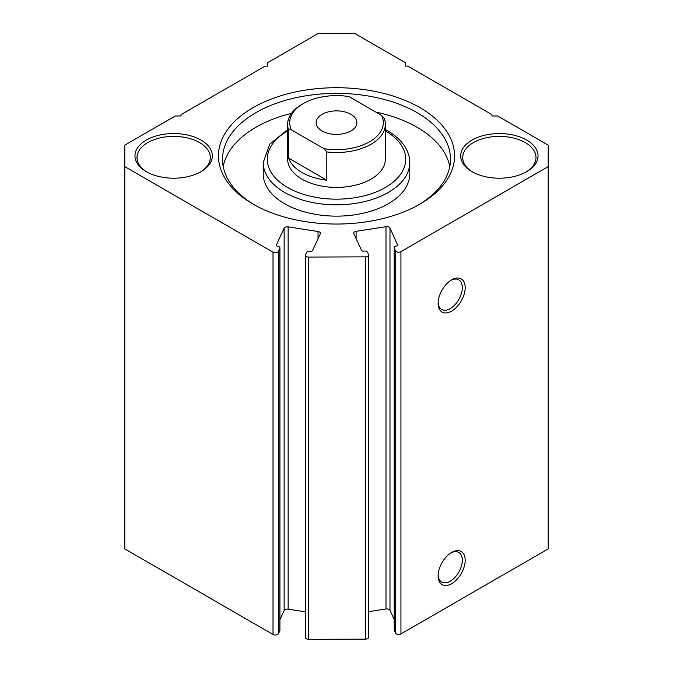 <?xml version="1.0" encoding="UTF-8"?>
<svg xmlns="http://www.w3.org/2000/svg" width="673" height="673" viewBox="0 0 673 673"><rect width="100%" height="100%" fill="white"/><g stroke="black" fill="none" stroke-linecap="round" stroke-linejoin="round"><path stroke-width="1.01" d="M308.739 257.069L308.739 639.35A3.256 1.884 180 0 1 306.417 638.803A3.256 1.884 180 0 1 305.458 637.466L305.458 255.185A3.256 1.884 0 0 0 306.417 256.514A3.256 1.884 0 0 0 308.739 257.069L365.422 256.867A3.256 1.884 0 0 0 368.661 254.991A3.256 1.884 0 0 0 368.543 254.503L367.584 252.417A3.256 1.884 0 0 0 363.588 251.088A1.632 0.942 180 0 1 361.594 250.423L353.796 233.624A3.256 1.884 180 0 1 353.687 233.136A3.256 1.884 180 0 1 356.101 231.319L356.101 238.587M318.026 238.764L318.026 231.495A3.256 1.884 180 0 1 319.49 231.983A3.256 1.884 180 0 1 320.441 233.312A3.256 1.884 180 0 1 320.331 233.8L312.533 250.6A1.632 0.942 180 0 1 310.539 251.265A3.256 1.884 0 0 0 306.551 252.594L305.567 254.705A3.256 1.884 0 0 0 305.458 255.185M394.21 619.429L389.978 610.31A3.256 1.884 0 0 0 389.137 609.469A3.256 1.884 0 0 0 385.991 608.981L368.661 611.664M385.991 608.981L385.991 226.7A3.256 1.884 180 0 1 389.137 227.188A3.256 1.884 180 0 1 389.978 228.029L389.978 610.31M253.014 204.079L253.014 204.079A118.069 68.166 180 0 1 253.014 107.68A118.069 68.166 180 0 1 419.986 107.68A118.069 68.166 180 0 1 419.986 204.079A118.069 68.166 180 0 1 253.014 204.079M418.522 204.912A113.998 65.811 0 0 0 450.498 159.207A113.998 65.811 0 0 0 417.109 112.669A113.998 65.811 0 0 0 292.873 98.401A113.998 65.811 0 0 0 222.502 159.207A113.998 65.811 0 0 0 254.478 204.912M451.65 279.867L451.65 279.867A19.138 11.046 -60 0 1 465.186 287.682A19.138 11.046 -60 0 1 451.65 311.119A19.138 11.046 -60 0 1 438.123 303.304A19.138 11.046 -60 0 1 451.65 279.867L451.65 279.867M438.14 302.438A17.103 9.876 120 0 0 441.665 309.471A17.103 9.876 120 0 0 450.212 308.621A17.103 9.876 120 0 0 461.384 293.554A17.103 9.876 120 0 0 458.759 279.85A17.103 9.876 120 0 0 450.91 280.321M451.65 552.457L451.65 552.449A19.138 11.046 -60 0 1 465.186 560.264A19.138 11.046 -60 0 1 451.65 583.701A19.138 11.046 -60 0 1 438.123 575.886A19.138 11.046 -60 0 1 451.65 552.449L451.65 552.449M438.14 575.02A17.103 9.876 120 0 0 441.665 582.052A17.103 9.876 120 0 0 450.212 581.211A17.103 9.876 120 0 0 461.384 566.136A17.103 9.876 120 0 0 458.759 552.44A17.103 9.876 120 0 0 450.91 552.903M287.649 124.295L287.649 159.207A48.851 28.207 0 0 0 301.958 179.144A48.851 28.207 0 0 0 355.193 185.26A48.851 28.207 0 0 0 385.351 159.207L385.351 124.295A48.851 28.207 180 0 1 371.042 144.241A48.851 28.207 180 0 1 326.809 151.947L326.809 180.196A48.851 28.207 180 0 1 288.616 158.147L288.616 129.897A48.851 28.207 180 0 1 287.649 124.295A48.851 28.207 180 0 1 301.95 104.357A48.851 28.207 180 0 1 301.958 104.357L303.397 103.524A46.816 27.029 0 0 0 291.367 129.822L324.058 148.699A46.816 27.029 0 0 0 369.603 141.751A46.816 27.029 0 0 0 381.633 115.453L384.384 118.7A48.851 28.207 180 0 1 385.351 124.295M284.679 203.742A73.281 42.306 0 0 0 364.547 212.92A73.281 42.306 0 0 0 409.781 173.827L409.781 162.53A73.281 42.306 180 0 1 364.547 201.614A73.281 42.306 180 0 1 284.679 192.444A73.281 42.306 180 0 1 263.219 162.53L263.219 173.827A73.281 42.306 0 0 0 284.679 203.742M449.791 166.517A113.998 65.811 0 0 0 417.109 127.29A113.998 65.811 0 0 0 375.702 112.029M291.459 113.367A113.998 65.811 0 0 0 223.209 166.517M146.302 171.665L146.302 171.665A38.681 22.327 180 0 1 146.302 140.085A38.681 22.327 180 0 1 201 140.085A38.681 22.327 180 0 1 201 171.665A38.681 22.327 180 0 1 146.302 171.665M200.26 172.086A36.645 21.157 0 0 0 210.287 157.541A36.645 21.157 0 0 0 199.561 142.583A36.645 21.157 0 0 0 159.627 137.999A36.645 21.157 0 0 0 137.006 157.541A36.645 21.157 0 0 0 147.042 172.086M472 171.665L472 171.665A38.681 22.327 180 0 1 472 140.085A38.681 22.327 180 0 1 526.698 140.085A38.681 22.327 180 0 1 526.698 171.665A38.681 22.327 180 0 1 472 171.665M525.958 172.086A36.645 21.157 0 0 0 535.994 157.541A36.645 21.157 0 0 0 525.26 142.583A36.645 21.157 0 0 0 485.326 137.999A36.645 21.157 0 0 0 462.713 157.541A36.645 21.157 0 0 0 472.74 172.086M400.94 251.643L400.94 633.924A3.256 1.884 180 0 1 395.488 633.083L395.488 250.802A3.256 1.884 0 0 0 400.94 251.643L548.209 166.618L548.209 145.141L497.717 115.992L491.955 115.992L491.955 114.662L407.897 66.131L405.592 66.131L405.592 62.799L355.1 33.65L317.9 33.65L267.408 62.799L267.408 66.131L265.103 66.131L181.045 114.662L181.045 115.992L175.283 115.992L124.791 145.141L124.791 166.618L273.019 252.19A3.256 1.884 0 0 0 278.462 251.349L278.462 633.63A3.256 1.884 180 0 1 273.019 634.471L273.019 252.19M279.808 248.455A3.256 1.884 0 0 0 279.918 247.975L279.918 630.256A3.256 1.884 180 0 1 279.808 630.736L279.808 248.455L278.462 251.349M279.918 247.975A3.256 1.884 0 0 0 277.503 246.158A1.632 0.942 180 0 1 276.3 245.25A1.632 0.942 180 0 1 276.351 245.006L276.351 245.494M305.458 611.833L288.137 609.158A3.256 1.884 0 0 0 284.149 610.487L284.149 228.206L276.351 245.006M284.149 228.206A3.256 1.884 180 0 1 288.137 226.868L288.137 609.158M318.026 231.495L288.137 226.868M385.991 226.7L356.101 231.319M397.777 245.317L389.978 228.029M397.777 244.829A1.632 0.942 180 0 1 397.836 245.073A1.632 0.942 180 0 1 396.624 245.981A3.256 1.884 0 0 0 394.21 247.799A3.256 1.884 0 0 0 394.319 248.287L394.319 630.567A3.256 1.884 180 0 1 394.21 630.079L394.21 247.799M395.488 250.802L394.319 248.287M400.94 633.924L548.209 548.899L548.209 166.618M395.488 633.083L394.319 630.567M368.661 254.991L368.661 637.272A3.256 1.884 180 0 1 365.422 639.148L365.422 256.867M308.739 639.35L365.422 639.148M284.149 610.487L279.918 619.606M279.808 630.736L278.462 633.63M124.791 166.618L124.791 548.899L273.019 634.471M350.894 114.326A20.358 11.752 -0 0 0 328.71 111.777A20.358 11.752 -0 0 0 316.142 122.637A20.358 11.752 -0 0 0 322.106 130.949A20.358 11.752 -0 0 0 344.29 133.498A20.358 11.752 -0 0 0 356.858 122.637A20.358 11.752 -0 0 0 350.894 114.326M381.633 115.453L348.942 96.576A46.816 27.029 0 0 0 303.397 103.524M288.616 129.897L291.367 129.822M324.058 148.699L326.809 151.947M288.616 158.147L326.809 180.196M287.649 130.899A69.21 39.959 0 0 0 287.556 187.456A69.21 39.959 0 0 0 385.444 187.456A69.21 39.959 0 0 0 385.444 130.949A69.21 39.959 0 0 0 385.351 130.899M409.781 162.53C409.764 157.507 408.427 152.678 405.785 148.035C401.882 141.305 395.774 135.542 387.471 130.747L385.351 129.569M287.649 129.569L269.747 144.19L263.219 162.53"/></g></svg>
